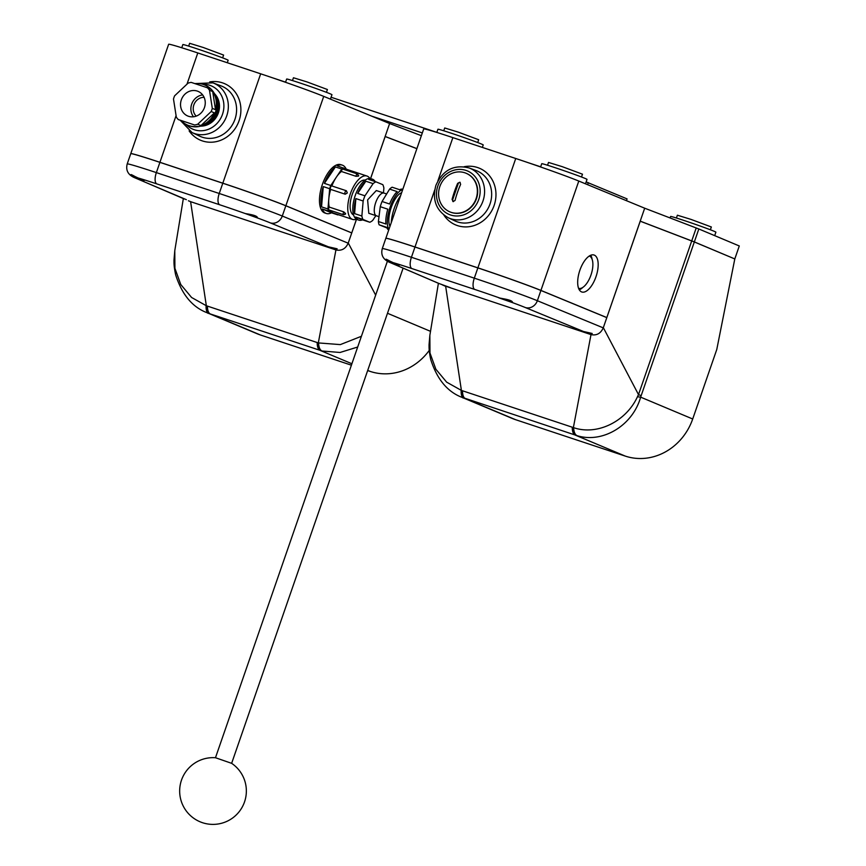 <?xml version="1.0" encoding="UTF-8"?>
<svg xmlns="http://www.w3.org/2000/svg" width="866" height="866" viewBox="0 0 866 866"><rect width="100%" height="100%" fill="white"/><g stroke="black" fill="none" stroke-linecap="round" stroke-linejoin="round"><path stroke-width="1.3" d="M192.057 132.563L199.819 136.211A27.333 24.941 -67.2 0 0 234.967 119.259A27.333 24.941 -67.2 0 0 220.96 85.842L212.917 82.865A26.965 24.605 112.8 0 1 226.74 115.838A26.965 24.605 112.8 0 1 192.057 132.563L180.409 120.461M216.868 101.668A18.825 17.179 112.8 0 1 216.099 111.995A18.825 17.179 112.8 0 1 208.251 122.203M215.905 97.046A18.825 17.179 112.8 0 1 216.857 112.309A18.825 17.179 112.8 0 1 204.279 124.758M215.039 94.827A18.825 17.179 112.8 0 1 217.604 112.623A18.825 17.179 112.8 0 1 202.092 125.689M214.411 93.571A18.825 17.179 112.8 0 1 218.362 112.937A18.825 17.179 112.8 0 1 200.75 126.111M173.99 97.403A21.823 19.907 -67.2 0 0 173.492 99.016L176.318 117.137A21.823 19.907 -67.2 0 0 178.288 119.562L194.623 124.985A21.823 19.907 -67.2 0 0 197.697 124.239L200.923 125.592L214.432 112.883L211.196 111.53A21.823 19.907 -67.2 0 0 211.802 109.96A21.823 19.907 -67.2 0 0 212.3 108.358L209.475 90.226A21.823 19.907 -67.2 0 0 207.494 87.802L191.169 82.378A21.823 19.907 -67.2 0 0 188.095 83.125L174.596 95.834A21.823 19.907 -67.2 0 0 173.99 97.403M194.991 83.645A21.823 19.907 112.8 0 1 204.571 84.911L205.22 85.182A21.823 19.907 112.8 0 1 215.677 111.584A21.823 19.907 112.8 0 1 188.323 125.429L187.684 125.159A21.823 19.907 112.8 0 1 181.524 120.926M214.432 112.883A21.823 19.907 112.8 0 1 200.923 125.592M197.849 126.339A21.823 19.907 112.8 0 1 187.684 125.159M204.095 97.338A10.825 9.872 -67.2 0 0 193.854 104.905A10.825 9.872 -67.2 0 0 196.214 116.12M204.463 107.525A13.347 12.178 -67.2 0 0 198.065 91.374A13.347 12.178 -67.2 0 0 181.33 99.839A13.347 12.178 -67.2 0 0 187.727 115.99A13.347 12.178 -67.2 0 0 204.463 107.525M202.655 94.924A13.347 12.178 -67.2 0 0 191.667 104.18A13.347 12.178 -67.2 0 0 193.475 116.78M356.489 219.228L351.748 232.9L285.856 205.74A51.354 1.472 -160.9 0 0 222.811 183.181L260.677 73.816L197.794 52.945L186.969 84.186M416.903 148.627L385.143 136.471L370.561 178.58M385.143 136.471L389.624 123.535L421.385 135.702M260.677 73.816A51.354 1.472 19.1 0 1 323.722 96.375L389.624 123.535M207.494 87.802L210.73 89.155A21.823 19.907 112.8 0 0 204.571 84.911M212.3 108.358L215.526 109.711L212.7 91.579L209.475 90.226M197.697 124.239L211.196 111.53M178.288 119.562L194.623 124.985M212.7 91.579A21.823 19.907 112.8 0 1 215.526 109.711M351.748 232.9L351.055 232.673M176.079 115.633L159.918 162.299A51.354 1.472 -160.9 0 0 130.777 153.639L168.654 44.274A51.354 1.472 19.1 0 1 197.794 52.945M159.918 162.299L222.811 183.181M245.294 213.566L257.429 217.94C257.732 216.457 254.615 215.147 248.066 214.032L245.294 213.566A41.103 1.18 -160.9 0 0 219.758 204.787L156.865 183.917A10.251 4.189 -71.6 0 1 156.356 172.605A51.354 1.472 19.1 0 0 127.215 163.934L130.766 153.683A51.354 1.472 -160.9 0 0 130.777 153.661A51.354 1.472 19.1 0 1 159.907 162.353L156.356 172.605L219.239 193.486L222.789 183.235L159.907 162.353M292.47 80.57L293.444 77.756L307.051 81.934L327.413 89.523L326.439 92.326M188.669 46.104L189.632 43.3L203.239 47.478L223.601 55.067L222.638 57.87M285.531 82.292L286.668 79.033A23.967 0.682 19.1 0 1 304.8 84.608A23.967 0.682 19.1 0 1 330.065 93.766A23.967 0.682 19.1 0 1 331.959 94.719L330.422 99.135M181.752 47.76L182.856 44.577A23.967 0.682 19.1 0 1 200.988 50.141A23.967 0.682 19.1 0 1 226.264 59.31A23.967 0.682 19.1 0 1 228.148 60.252L227.293 62.731M138.084 177.974L134.923 176.469C130.138 173.828 129.813 173.99 133.938 176.945L144.406 180.377L138.084 177.974A41.103 1.18 -160.9 0 1 156.865 183.917M186.342 199.667L135.486 178.082A10.251 9.515 113.2 0 0 136.168 178.342L184.35 199.007M328.398 246.821L334.233 249.224L337.145 248.791L328.398 246.821L270.214 222.843A41.103 1.18 -160.9 0 0 257.429 217.94L257.581 217.875M222.789 183.235A51.354 1.472 19.1 0 1 285.834 205.783L282.284 216.035L348.186 243.194L356.521 219.25M348.262 242.989L375.66 295.133M370.594 178.591L385.164 136.536L416.882 148.681M285.834 205.783L351.737 232.943M348.186 243.194C345.61 248.834 341.529 251.086 335.965 249.938L190.607 201.681L206.335 305.741L318.309 342.914L335.932 249.928L334.233 249.224M429.255 350.394A56.485 51.538 112.8 0 1 370.215 371.427L367.714 370.377M357.69 347.028L340.046 352.473L322.033 351.001L210.406 313.979L260.482 335.001L351.401 365.181M367.649 370.572L370.215 371.427M260.482 335.001A56.485 51.538 112.8 0 1 257.094 333.735L206.303 312.41M321.751 350.914C319.662 349.94 318.515 347.277 318.309 342.914L340.327 344.603L361.403 336.279M174.78 250.664L174.91 268.308L180.788 284.546L191.592 297.493L206.335 305.741C206.151 309.974 206.974 312.529 208.803 313.416L206.996 312.702C192.393 307.17 181.947 294.548 175.646 274.825C173.622 265.028 174.066 262.495 173.969 260.211L174.78 250.664L183.332 198.595M190.607 201.681L188.42 200.782M207.45 306.131A17.114 6.993 -71.6 0 0 210.406 313.979L208.803 313.416M131.026 174.553L133.938 176.945A41.103 1.18 -160.9 0 0 136.168 178.342M322.033 351.001C319.944 350.037 318.785 347.363 318.547 342.99C318.764 347.342 319.933 350.016 322.033 351.001M208.511 313.308C206.703 312.442 205.902 309.887 206.119 305.655C206.368 311.111 207.169 313.665 208.511 313.308M356.402 219.185A22.852 10.176 -71.7 0 1 352.614 219.423A22.852 10.176 -71.7 0 1 350.351 193.832A22.852 10.176 -71.7 0 1 366.946 176.025A22.852 10.176 -71.7 0 1 369.858 178.472M347.277 192.869L346.411 190.769A1.819 0.812 108.3 0 0 346.389 190.758A1.819 0.812 108.3 0 0 345.231 191.765A1.819 0.812 108.3 0 0 344.917 193.822A1.819 0.812 108.3 0 0 345.231 194.211L347.212 193.053A22.852 10.176 -71.7 0 1 347.277 192.869L347.212 193.053M345.231 194.211L330.682 189.405A1.819 0.812 -71.7 0 1 330.498 187.413A1.819 0.812 -71.7 0 1 331.83 185.952L346.357 190.747M329.232 207.082L343.791 211.889A1.819 0.812 108.3 0 0 343.185 213.642A1.819 0.812 108.3 0 0 343.564 214.768L329.004 209.951A1.819 0.812 -71.7 0 1 328.625 208.836A1.819 0.812 -71.7 0 1 329.232 207.082A22.852 10.176 -71.7 0 1 328.809 198.844A22.852 10.176 -71.7 0 1 330.682 189.405M345.545 213.491L344.506 214.14L345.588 213.61A22.852 10.176 -71.7 0 1 345.545 213.491L343.791 211.889M352.614 219.423L333.551 213.123A22.852 10.176 -71.7 0 1 333.237 213.004A22.852 10.176 -71.7 0 1 330.509 210.449M358.719 175.755L357.517 173.958A1.819 0.812 108.3 0 0 356.197 175.376A1.819 0.812 108.3 0 0 356.002 176.307L358.362 176.155A22.852 10.176 -71.7 0 1 358.459 176.09L357.896 175.105M324.382 183.376L335.38 166.921A25.46 11.345 -71.7 0 0 324.382 183.376L330.79 185.497L336.289 177.259A22.852 10.176 -71.7 0 0 331.862 185.963A1.819 0.812 -71.7 0 1 331.862 185.963L346.411 190.769M330.79 185.497A25.46 11.345 108.3 0 0 330.206 187.088A25.46 11.345 108.3 0 0 329.675 188.712L323.278 186.591A25.46 11.345 -71.7 0 0 321.546 206.877L327.954 208.987A25.46 11.345 108.3 0 0 328.604 211.098L322.206 208.977A25.46 11.345 -71.7 0 0 326.33 213.48L324.869 213.004A25.46 11.345 -71.7 0 1 322.358 184.501A25.46 11.345 -71.7 0 1 340.847 164.648L342.297 165.125A25.46 11.345 -71.7 0 1 346.151 169M326.33 213.48A25.46 11.345 -71.7 0 0 331.472 212.798L337.881 214.92A25.46 11.345 108.3 0 0 338.292 214.692M365.138 180.139A18.402 8.195 108.3 0 0 352.191 194.59A18.402 8.195 108.3 0 0 353.609 215.039M579.895 270.192A19.474 8.671 -71.7 0 1 594.033 255.015A19.474 8.671 -71.7 0 1 595.96 276.817A19.474 8.671 -71.7 0 1 581.822 291.994A19.474 8.671 -71.7 0 1 579.895 270.192M590.731 255.243A19.474 8.671 -71.7 0 1 592.095 259.237M448.242 217.756L454.888 220.884A27.333 24.941 -67.2 0 0 490.037 203.932A27.333 24.941 -67.2 0 0 476.029 170.515L469.134 167.961A27.019 24.649 112.8 0 1 482.979 200.999A27.019 24.649 112.8 0 1 448.242 217.756C436.139 210.654 432.026 199.84 435.912 185.335C442.829 170.017 453.903 164.226 469.134 167.961M403.112 268.146L231.644 763.336L215.515 757.739A33.384 33.384 0 0 0 202.482 822.7A33.384 33.384 0 0 0 231.601 763.303M589.259 256.033L589.259 256.033A17.006 7.578 -71.7 0 1 590.948 275.074A17.006 7.578 -71.7 0 1 578.585 288.324L578.585 288.324M439.841 186.536A20.936 19.095 -67.2 0 0 449.876 211.867A20.936 19.095 -67.2 0 0 476.116 198.585A20.936 19.095 -67.2 0 0 466.081 173.254A20.936 19.095 -67.2 0 0 439.841 186.536M450.039 211.932A20.936 19.095 -67.2 0 0 450.201 211.997A20.936 19.095 -67.2 0 0 476.441 198.715A20.936 19.095 -67.2 0 0 466.406 173.395A20.936 19.095 -67.2 0 0 466.244 173.33M460.171 182.39A1.71 1.559 -67.2 0 0 458.266 183.549L457.681 183.311L459.846 182.239L460.647 184.296A45.205 18.457 108.4 0 0 457.54 192.241A45.205 18.457 108.4 0 0 455.04 200.457L453.026 201.594M453.124 201.637L452.658 199.721A1.71 1.559 -67.2 0 0 453.264 201.67M457.681 183.311A45.205 18.457 108.4 0 0 454.574 191.256A45.205 18.457 108.4 0 0 452.074 199.472M376.461 215.829A11.983 4.893 -71.6 0 1 376.461 215.818A11.983 4.893 -71.6 0 1 375.714 202.557A11.983 4.893 -71.6 0 1 384.006 193.075A11.983 4.893 -71.6 0 1 384.017 193.086L376.309 190.542L367.617 199.873L368.797 213.296L376.461 215.829M402.679 189.686A21.563 7.989 108.4 0 0 390.144 207.082A21.563 7.989 108.4 0 0 388.953 229.338M388.726 229.999A21.563 7.989 108.4 0 1 386.658 227.314L379.113 224.803A21.563 7.989 -71.6 0 1 378.388 221.512L385.933 224.023A21.563 7.989 108.4 0 1 387.806 209.193L380.261 206.682A21.563 7.989 -71.6 0 1 381.094 204.062A21.563 7.989 -71.6 0 1 382.058 201.497L389.613 189.102A21.563 7.989 -71.6 0 1 392.136 187.208L399.67 189.719A21.563 7.989 108.4 0 1 402.831 189.275M379.113 224.803L386.929 227.942M390.025 226.253A18.402 6.82 -71.6 0 1 391.226 207.548A18.402 6.82 -71.6 0 1 401.618 192.772M391.27 222.638A22.852 8.465 -71.6 0 1 394.236 208.403A22.852 8.465 -71.6 0 1 400.622 195.64M375.887 215.634L372.661 220.473A21.563 9.602 -71.7 0 1 369.804 222.259L362.941 219.434A21.563 9.602 -71.7 0 1 361.869 216.024L363.157 200.999A21.563 9.602 -71.7 0 1 363.98 198.379A21.563 9.602 -71.7 0 1 364.954 195.813L373.094 183.624L365.82 181.221A21.563 9.602 108.3 0 0 357.669 193.41L364.954 195.813M375.173 181.579A21.563 9.602 108.3 0 0 372.369 179.165L370.908 178.688A21.563 9.602 108.3 0 0 355.244 195.499A21.563 9.602 108.3 0 0 357.377 219.639L358.838 220.126A21.563 9.602 108.3 0 0 362.529 219.856L369.804 222.259M362.941 219.434L355.655 217.02A21.563 9.602 108.3 0 0 358.838 220.126M363.157 200.999L355.872 198.595A21.563 9.602 108.3 0 0 354.595 213.621L361.869 216.024M373.094 183.624A21.563 9.602 -71.7 0 1 375.952 181.838L382.815 184.664A21.563 9.602 -71.7 0 1 383.887 188.063L383.476 192.901M372.369 179.165A21.563 9.602 108.3 0 0 368.678 179.435L375.952 181.838M378.388 221.512L380.261 206.682M382.058 201.497L389.592 204.008A21.563 7.989 108.4 0 1 397.148 191.624L389.613 189.102M362.529 219.856L355.655 217.02M354.595 213.621L355.872 198.595M357.669 193.41L365.82 181.221M458.266 183.549L452.658 199.721M582.775 287.436A19.474 8.671 -71.7 0 1 579.3 289.839M272.325 77.734L285.585 82.14M331.083 97.241L436.854 132.357M527.394 162.418L540.655 166.813M586.152 181.914L627.071 198.899L626.454 200.696M734.823 258.902L739.293 245.966L698.83 228.981L694.348 241.917L734.184 258.685M694.348 241.917L640.212 221.144L644.694 208.208L698.83 228.981M588.306 182.639L587.603 184.685M371.525 116.076L422.337 132.942M434.721 190L414.987 246.983L477.88 267.854L515.746 158.5L452.864 137.618L437.871 180.918M640.212 221.144L606.817 317.573L540.925 290.413A51.354 1.472 -160.9 0 0 477.88 267.854M515.746 158.5A51.354 1.472 19.1 0 1 578.791 181.048L644.694 208.208M606.817 317.573L606.124 317.346M414.987 246.983A51.354 1.472 -160.9 0 0 385.846 238.312L423.712 128.947A51.354 1.472 19.1 0 1 452.864 137.618M321.546 206.877L323.278 186.591M348.045 169.779L337.155 165.807A25.46 11.345 -71.7 0 1 342.297 165.125M331.472 212.798L322.206 208.977M327.954 208.987L329.675 188.712M356.002 176.307L341.442 171.5A22.852 10.176 -71.7 0 0 336.289 177.259L341.789 169.032L335.38 166.921M343.553 167.928A25.46 11.345 108.3 0 0 341.789 169.032M337.881 214.92L328.604 211.098M341.442 171.5A1.819 0.812 -71.7 0 1 342.968 169.151L357.517 173.958M344.755 169.736A22.852 10.176 -71.7 0 1 347.883 169.725L366.946 176.025M676.411 218.016L677.374 215.212L690.981 219.39L711.343 226.979L710.38 229.782M547.539 165.244L548.514 162.44L562.121 166.618L582.482 174.196L581.508 177M443.738 130.777L444.702 127.973L458.309 132.152L478.671 139.74L477.707 142.544M540.601 166.976L541.737 163.706A23.967 0.682 19.1 0 1 559.869 169.281A23.967 0.682 19.1 0 1 585.135 178.439A23.967 0.682 19.1 0 1 587.018 179.392L585.492 183.819M670.1 217.94L670.598 216.489A23.967 0.682 19.1 0 1 688.73 222.053A23.967 0.682 19.1 0 1 714.006 231.222A23.967 0.682 19.1 0 1 715.89 232.175L714.688 235.639M436.821 132.433L437.925 129.251A23.967 0.682 19.1 0 1 456.057 134.815A23.967 0.682 19.1 0 1 481.334 143.983A23.967 0.682 19.1 0 1 483.217 144.936L482.362 147.404M393.153 262.647L389.992 261.142C385.208 258.512 384.883 258.663 389.007 261.619L399.475 265.061L393.153 262.647A41.103 1.18 -160.9 0 1 411.935 268.59A10.251 4.189 -71.6 0 1 411.426 257.278L474.308 278.159L477.859 267.908L414.976 247.026L411.426 257.278A51.354 1.472 19.1 0 0 382.285 248.607C380.585 255.21 383.335 259.93 390.555 262.755L438.813 283.453L450.201 287.588L444.258 285.748L445.665 286.354L461.405 390.414L573.379 427.588L591.002 334.601L444.258 285.748M583.467 331.494L589.302 333.908L592.214 333.475L583.467 331.494L525.283 307.517A41.103 1.18 -160.9 0 0 512.488 302.613L512.65 302.559M512.488 302.613C512.802 301.13 509.684 299.831 503.135 298.705L498.881 297.861L512.488 302.613M477.859 267.908A51.354 1.472 19.1 0 1 540.904 290.467L537.353 300.719L603.256 327.878L640.234 221.209L694.326 241.96L640.645 397.148C632.689 425.596 602.595 443.619 577.102 435.674L461.372 397.083M603.331 327.662L638.502 394.604L691.717 240.921M576.821 435.587C574.732 434.624 573.584 431.95 573.379 427.588L573.617 427.663C597.15 435.793 626.15 421.482 637.484 396.704A17.114 1.58 -164 0 0 640.645 397.148L692.703 418.992L716.777 349.474L734.801 258.945L694.326 241.96M540.904 290.467L606.806 317.627M382.285 248.607L385.825 238.356A51.354 1.472 19.1 0 1 414.976 247.026M641.111 395.643L638.502 394.604L637.484 396.704M692.703 418.992A56.485 51.538 112.8 0 1 625.284 456.101L575.208 435.089A17.114 6.993 -71.6 0 1 572.264 427.241M462.52 390.804A17.114 6.993 -71.6 0 0 465.464 398.663L515.551 419.674L625.284 456.101M515.551 419.674A56.485 51.538 112.8 0 1 512.163 418.408L462.065 397.386C447.462 391.854 437.016 379.221 430.716 359.498C428.692 349.712 429.135 347.169 429.038 344.895L429.85 335.348L429.98 352.982L435.858 369.219L446.661 382.166L461.405 390.414C461.221 394.647 462.043 397.213 463.873 398.1M603.256 327.878C600.679 333.518 596.598 335.759 591.034 334.612L589.302 333.908M386.095 259.226L389.007 261.619A41.103 1.18 -160.9 0 0 391.237 263.026L439.419 283.68M441.411 284.34L443.489 285.455M573.584 427.652C573.833 432.026 575.002 434.7 577.102 435.674C575.013 434.71 573.855 432.037 573.617 427.663M461.167 390.328C461.437 395.794 462.238 398.349 463.581 397.992C461.773 397.115 460.972 394.571 461.188 390.339M186.082 124.401A23.544 21.488 -67.2 0 0 222.497 114.323A23.544 21.488 -67.2 0 0 202.904 84.305M209.702 81.934A30.743 28.048 112.8 0 1 239.07 120.72A30.743 28.048 112.8 0 1 216.013 141.688A30.743 28.048 112.8 0 1 189.145 130.918M323.722 96.375L285.856 205.74M387.492 313.275L430.51 331.332M219.758 204.787A10.251 4.189 -71.6 0 1 219.239 193.486A51.354 1.472 19.1 0 1 282.284 216.035A10.251 9.18 -67.6 0 1 270.214 222.843M189.189 201.074L190.596 201.681M351.899 363.742L320.139 350.416A17.114 6.993 -71.6 0 1 317.194 342.557M464.144 166.727A30.743 28.048 112.8 0 1 494.14 205.404A30.743 28.048 112.8 0 1 470.758 226.427A30.743 28.048 112.8 0 1 443.857 215.06M437.86 185.909A23.599 21.531 -67.2 0 0 450.58 214.984A23.599 21.531 -67.2 0 0 478.746 199.483A23.599 21.531 -67.2 0 0 466.016 170.407A23.599 21.531 -67.2 0 0 437.86 185.909M691.739 240.878L696.21 227.942M578.791 181.048L540.925 290.413M500.364 298.24A41.103 1.18 -160.9 0 0 474.828 289.471A10.251 4.189 -71.6 0 1 474.308 278.159A51.354 1.472 19.1 0 1 537.353 300.719A10.251 9.18 -67.6 0 1 525.283 307.517M474.828 289.471L411.935 268.59M391.237 263.026A10.251 9.515 113.2 0 1 390.555 262.755M212.917 82.865L194.774 83.58M127.215 163.934C125.516 170.537 128.265 175.257 135.486 178.082M343.564 214.768L345.566 214.075M386.647 193.962L384.017 193.086M379.005 216.673L376.461 215.818M215.472 757.728L387.383 261.261M429.85 335.348L438.402 283.279"/></g></svg>

